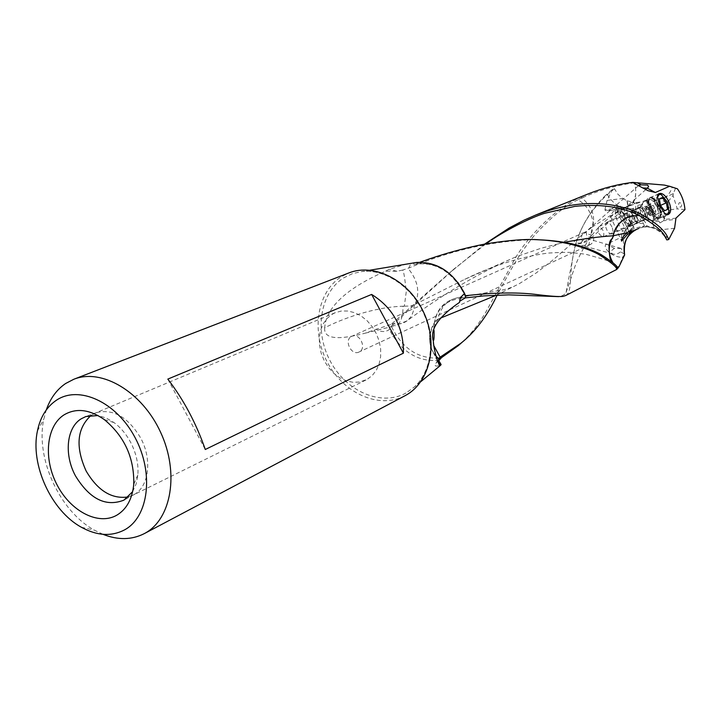 <?xml version="1.0" encoding="UTF-8"?>
<svg xmlns="http://www.w3.org/2000/svg" width="721" height="721" viewBox="0 0 721 721"><rect width="100%" height="100%" fill="white"/><g stroke="black" fill="none" stroke-linecap="round" stroke-linejoin="round"><path stroke-width="0.54" stroke-dasharray="3.6 2.7" d="M616.464 208.333L620.276 206.044L616.473 208.324L604.955 209.685L605.252 210.631L615.103 210.46C615.761 217.841 618.221 224.61 622.466 230.765L622.025 232.306L624.071 232.586L623.728 234.046C625.99 228.305 630.073 224.15 635.985 221.572L631.848 222.807L629.748 224.664L624.071 232.604M619.528 214.633C620.592 211.334 622.223 210.983 624.404 213.596C623.476 216.859 621.844 217.201 619.528 214.633M636.904 229.179L644.457 225.88L634.228 228.314L629.595 231.612L631.758 228.954L620.366 209L633.29 208.504L626.513 209.315L630.767 222.492L636.877 214.768L633.29 208.504M631.758 228.954L636.958 221.852L636.877 214.768M681.769 204.737C681.228 207.846 680.146 207.927 678.524 204.98C678.912 201.916 679.993 201.835 681.769 204.737M659.409 218.319L659.355 218.346C653.776 221.446 644.15 199.708 650.189 197.644L650.198 197.644C655.795 194.607 665.348 216.093 659.409 218.319M659.012 217.436C664.456 215.399 655.704 195.751 650.594 198.527L650.585 198.527C645.061 200.42 653.866 220.293 658.967 217.454L659.012 217.436M644.223 201.375C649.36 198.59 658.084 218.184 652.613 220.238L651.46 220.428C646.548 220.464 640.023 205.719 643.348 202.096L650.585 198.527M640.753 206.63L640.158 207.116C639.203 212.443 641.014 216.543 645.601 219.4L646.377 219.274C650.081 217.913 644.213 204.737 640.753 206.63L630.623 211.145C634.12 209.234 639.96 222.356 636.219 223.735L636.201 223.753C632.696 225.682 626.846 212.461 630.623 211.145M603.423 236.767C604.577 232.198 603.08 228.827 598.926 226.664C597.051 231.567 598.547 234.938 603.423 236.767M629.775 225.177C631.226 220.419 629.703 217.012 625.233 214.948L625.224 214.957C623.764 219.689 625.278 223.095 629.757 225.186L629.775 225.177M625.089 213.614C621.295 214.93 627.135 228.124 630.659 226.187L630.686 226.178C634.435 224.781 628.604 211.695 625.089 213.614L628.514 212.091C624.728 213.398 630.578 226.61 634.083 224.682L634.11 224.673C637.851 223.285 632.02 210.171 628.514 212.091M615.662 212.623L622.692 209.027L617.356 211.415L610.444 216.237L610.453 215.498C611.12 214.759 617.798 204.422 619.249 205.593L620.222 206.08L619.15 209.721L628.568 206.251C629.451 204.962 638.869 203.845 634.669 182.819L634.525 182.837C637.355 193.949 635.3 201.781 628.379 206.332M624.251 255.081L622.511 257.19L619.276 266.292M167.822 379.102L205.278 449.489M588.985 244.906L590.823 244.266C593.734 242.148 594.41 239.219 592.842 235.47L586.993 233.802L585.353 232.207L586.146 231.747L584.316 232.396C581.414 234.523 580.747 237.452 582.316 241.175C580.423 242.806 580.387 244.257 582.217 245.546L588.985 244.906L589.616 240.94L587.912 238.867C586.488 237.57 584.623 238.345 582.316 241.175M351.28 336.554L351.848 336.256C359.391 332.39 367.025 347.892 359.482 351.776L359.031 352.019C351.497 355.985 343.755 340.528 351.28 336.554M332.165 314.275L335.337 312.644L341.484 311.003L348.045 311.03L354.723 312.716L361.185 316.005L367.133 320.755L372.27 326.73L376.353 333.652L379.192 341.195L380.634 348.991L380.634 356.67L379.174 363.853L376.353 370.215L372.297 375.452L367.214 379.336L359.86 382.004L353.245 382.328L346.495 380.931L339.924 377.885L333.85 373.361L328.542 367.566L324.27 360.779L321.215 353.326L319.529 345.548L319.286 337.807L320.521 330.479L323.161 323.909L327.1 318.421L332.165 314.275M91.125 415.359L96.497 412.601C113.26 408.6 127.959 417.017 140.586 437.845C152.419 459.358 149.058 486.585 134.043 494.588L128.302 496.922M132.664 491.623L136.143 483.953L137.864 474.932C138.63 464.018 136.224 453.149 130.627 442.306C126.229 434.114 120.686 427.535 113.999 422.569L106.059 417.946L97.984 415.548M102.959 534.315L94.451 530.187C59.519 511.171 35.257 457.925 43.81 419.09L46.279 409.952M404.896 395.793C379.345 409.429 343.692 393.486 327.46 362.483C310.886 331.678 316.88 291.96 341.412 276.675L348.892 272.926M634.525 182.837C617.446 185 600.305 189.866 583.118 197.446L583.595 195.797L577.782 198.5C558.396 206.846 528.691 234.631 514.785 259.127L485.774 312.202C478.996 323.837 471.146 333.832 462.224 342.178M581.874 197.951L577.972 199.771C586.02 204.62 591.067 212.091 593.113 222.176L592.356 226.899L592.959 225.358C595.222 215.345 591.526 206.206 581.874 197.951L583.118 197.446M565.661 295.556C573.456 290.707 567.923 272.989 575.232 246.528L575.809 243.202C578.242 245.122 583.127 243.193 590.481 237.425C593.888 225.826 591.247 231.513 591.896 229.341L591.599 227.439L610.453 215.498M436.223 356.381L432.888 351.731C429.166 345.35 429.148 335.887 429.95 334.409L434.33 323.143L435.682 320.8L438.044 319.106L438.566 316.582C441.811 305.65 448.561 299.296 458.826 297.521L465.919 297.773M440.342 318.177L438.044 319.106M438.431 318.934L436.998 320.89C432.357 328.325 431.284 336.545 433.772 345.566M434.06 330.597L434.123 324.621C436.701 307.885 446.741 299.071 464.234 298.17M434.15 324.071L434.123 324.621M438.539 360.085L435.944 363.366C434.33 365.944 435.367 366.692 439.071 365.61L441.117 364.574M591.599 227.439L579.098 237.308L551.835 260.921L536.136 273.016L519.508 283.551L496.517 295.141M577.972 199.771C565.111 205.719 550.637 217.526 534.558 235.172C520.301 252.701 514.082 263.435 500.572 288.706L497.166 295.123M612.616 189.163L607.082 200.402L622.665 198.473L617.816 194.138L614.445 188.731L612.616 189.163L604.414 196.463L605.73 196.067C594.6 206.783 586.182 218.481 580.486 231.153L575.809 243.202C584.551 243.229 589.39 241.364 590.346 237.615L591.896 229.332L591.508 227.503M575.304 244.87L566.093 292.438C565.426 294.159 563.254 295.511 559.568 296.484L558.667 296.628M614.445 188.731L605.721 196.058M575.232 246.528L578.305 236.849C583.496 222.456 592.202 208.991 604.414 196.463M459.547 302.342L459.637 301.252M613.003 262.768L617.446 267.743M616.743 269.366L617.401 267.815L611.696 261.651M533.711 239.687C492.254 240.868 450.58 250.34 408.699 268.104L402.561 270.096C403.508 269.942 404.742 277.17 406.256 291.78L404.328 306.173L403.084 306.209C402.913 318.042 400.218 324.567 395 325.784L390.638 324.585L392.08 323.567C397.776 324.792 402.733 323.9 406.95 320.899C443.262 293.798 479.889 272.322 516.822 256.469L464.757 279.324L414.557 304.65L415.566 302.874C420.073 291.437 417.567 279.928 408.05 268.347M564.39 242.274L541.047 248.267L516.813 256.469M639.031 215.372L633.516 215.579M414.557 304.65L414.034 307.173C413.385 313.157 411.024 317.736 406.95 320.899L394.892 325.82M485.999 243.833L454.068 268.942L392.08 323.567M414.142 304.839C412.772 305.731 409.501 306.173 404.328 306.173M402.561 270.096L397.019 271.267L385.663 271.168C328.578 296.007 325.369 319.601 324.684 327.839C342.196 318.601 374.424 307.074 403.084 306.209M385.663 271.168L388.998 269.384L405.905 264.219M408.699 268.104L410.979 263.354L413.304 262.958L413.998 264.409C430.464 261.182 445.154 267.266 458.06 282.668M419.973 262.228L413.998 264.409M633.786 209.955C629.73 216.588 631.533 220.635 639.185 222.086L633.786 209.955L635.742 209.081L635.733 206.278L634.011 202.421L622.692 209.027M644.457 225.88L643.195 223.05L641.122 221.185C633.48 219.743 631.686 215.705 635.742 209.081M641.122 221.185L639.185 222.086M643.195 223.05C634.273 225.934 627.603 210.947 635.733 206.278M617.356 211.415L626.919 232.892M607.37 194.553L609.524 198.014C616.509 206.143 622.223 209.171 626.648 207.089M628.748 231.297L619.15 209.721M664.87 236.362L658.489 230.044L653.866 227.62L647.007 225.988L640.798 227.809C647.422 225.303 654.938 227.53 663.356 234.487M652.361 220.842L658.264 219.914L652.361 220.842L653.623 227.575M653.866 227.62L652.658 220.554M659.94 222.924L663.608 220.743L659.94 222.924L658.3 220.166M675.956 218.148L663.906 219.526L663.608 220.743L675.604 219.409M674.586 228.26L658.489 230.044M484.638 244.086L450.832 271.907L391.35 325.946L391.584 323.963M324.684 327.839C323.594 338.789 337.158 340.555 365.385 333.138L376.11 329.263C381.003 332.174 385.402 332.273 389.313 329.551L391.35 325.946M390.638 324.585L376.11 329.263M439.197 360.374C417.856 362.086 401.227 351.812 389.313 329.551M438.738 360.761L437.449 361.834M581.604 196.68L581.324 198.158M636.49 182.683L635.237 182.611M638.941 185.874L642.799 187.938M583.595 195.797L587.525 194.165M642.853 212.506C641.131 209.757 638.815 208.594 635.886 209.018L641.293 221.158C643.916 218.878 644.439 215.994 642.853 212.506M641.293 221.158L643.222 220.256C645.845 217.985 646.367 215.101 644.79 211.632C643.069 208.883 640.753 207.72 637.833 208.153L635.886 209.018M643.222 220.256L645.295 222.131L647.007 225.988M628.568 206.251L636.562 202.511L637.824 205.341C646.773 202.358 653.514 217.508 645.295 222.131M637.824 205.341L637.833 208.153M636.562 202.511L641.645 201.871L646.845 199.96L658.264 219.914M663.906 219.526L664.807 218.58L663.771 218.175L652.208 197.969L652.442 196.995C649.423 197.157 647.503 198.122 646.71 199.897L646.845 199.96M663.771 218.175L670.305 209.721L666.664 203.376L660.697 198.897L652.208 197.969M670.305 209.721L677.298 208.901L672.999 195.472L666.664 203.376M674.901 188.037L672.278 187.226C670.215 193.012 667.105 196.806 662.932 198.599L673.315 193.579L675.604 188.136M672.999 195.472L673.315 193.579M662.932 198.599L660.697 198.897M672.278 187.226L664.275 185.063M675.568 188.28L673.955 187.784M684.95 209.649L677.298 208.901M586.146 231.747L586.615 235.217L588.859 236.921L592.13 237.137L592.842 235.47M621.033 248.457L614.481 248.466C610.912 250.439 610.263 252.224 612.526 253.81L612.706 253.9C615.076 254.756 617.708 254.071 620.601 251.863C622.196 250.998 622.34 249.863 621.033 248.457M623.728 234.046L623.304 239.922L621.547 237.146L606.731 244.158C601.386 246.185 611.363 257.83 622.511 257.19M623.304 239.922L624.467 254.342M621.547 237.146L622.025 232.315M624.819 231.18L622.466 230.765M630.767 222.492L629.748 224.664M615.103 210.46L626.513 209.315M635.985 221.572L636.958 221.852M622.665 198.473L627.216 200.844L628.442 207.882L622.268 208.585L620.835 207.765L620.276 206.044M627.216 200.844L634.011 202.421M634.228 228.314L622.944 208.54M607.082 200.402L604.955 209.685M627.018 201.087L628.09 207.891L622.268 208.585M616.482 208.324L616.815 209.243L620.366 209M660.472 205.512L651.279 209.586L655.407 214.822L664.609 210.775M655.407 214.822L664.564 210.721M662.284 197.563L653.127 201.646L657.237 206.864L660.463 205.431M657.237 206.864L658.372 213.434M653.127 201.646L659.318 198.888M651.279 209.586L650.135 202.98M664.573 213.218L659.237 206.08L657.489 197.284M661.301 194.58L667.313 202.385L669.088 212.181M667.295 214.759C664.347 215.173 661.391 212.398 658.435 206.431C655.966 200.204 655.885 196.112 658.183 194.183L650.234 197.734L648.792 199.438L648.539 204.106L650.306 210.036L653.496 215.273L657.092 218.175L659.318 218.256L667.304 214.759M650.243 197.725C653.235 197.157 656.245 199.897 659.255 205.954C661.752 212.298 661.779 216.399 659.318 218.256M650.027 210.153L656.416 217.823C660.643 218.211 661.328 214.371 658.462 206.305C655.623 200.6 652.793 198.014 649.963 198.563L648.603 200.177L650.027 210.153M655.759 210.974L650.351 213.263L650.405 215.84L646.827 213.245L645.331 209.757L646.007 205.963L647.864 207.711L653.199 205.233L650.829 203.818L650.189 207.603L652.009 211.686L655.236 213.713L655.867 210.965L653.199 205.233M648.359 207.351L650.928 213.137M649.008 210.604C646.782 204.917 646.755 201.249 648.954 199.618C651.631 199.086 654.326 201.529 657.02 206.945C659.246 212.614 659.264 216.282 657.065 217.931C654.398 218.472 651.712 216.021 649.008 210.604M651.955 209.189C654.181 214.849 654.19 218.508 651.982 220.166L650.901 220.329C648.386 219.815 646.061 217.327 643.916 212.857C642.014 208.225 641.726 204.8 643.042 202.574L643.88 201.88C646.575 201.348 649.27 203.782 651.955 209.189M611.931 226.926C610.218 223.492 608.461 221.969 606.685 222.338C605.198 223.42 605.162 225.763 606.568 229.359C608.29 232.793 610.038 234.325 611.823 233.946C613.301 232.856 613.337 230.522 611.931 226.926M655.236 213.713L650.405 215.84L646.575 211.623L646.007 205.963L650.829 203.818M406.013 393.008C381.319 406.752 346.395 391.584 330.416 361.437C314.086 331.489 319.872 292.654 343.809 277.783L352.497 273.629L362.005 271.511C385.275 268.888 411.799 286.354 423.867 312.95C436.025 339.501 431.807 370.982 414.566 386.816L406.013 393.008M438.557 360.185L438.494 362.465M438.656 363.781L439.071 365.61M397.019 271.267L388.998 269.384M659.129 221.293L652.235 222.077M441.531 357.625L439.882 357.922M439.08 358.04C418.027 358.995 402.066 348.342 391.197 326.072M614.481 248.466L606.731 244.158M624.395 253.972L620.601 251.863M627.585 206.954L620.835 207.765M616.815 209.243L605.252 210.631M654.578 213.236L649.567 215.444M650.297 215.11L655.317 212.902M650.468 211.568L655.479 209.36M649.206 208.739L654.208 206.512M646.485 206.521L651.487 204.295M645.746 206.855L650.748 204.629M645.286 208.766L650.297 206.539M645.565 210.388L650.576 208.162M646.827 213.245L651.847 211.019M647.846 214.525L652.865 212.307M650.901 220.329L645.511 219.391L640.699 214.263L640.113 207.197C641.924 205.836 643.97 207.351 646.259 211.731C647.99 216.381 647.737 218.941 645.511 219.391L644.754 219.463C646.187 218.391 646.187 216.039 644.754 212.398C643.024 208.919 641.284 207.351 639.545 207.702C638.112 208.766 638.112 211.118 639.536 214.768C641.275 218.256 643.015 219.815 644.754 219.463L611.823 233.946M631.848 222.807L624.395 231.865M659.355 218.346L667.907 214.597M650.189 197.644L658.715 193.832M652.568 220.256L658.967 217.454M645.601 219.4L651.46 220.428M640.158 207.116L643.348 202.096M636.201 223.753L646.349 219.292M598.926 226.664L625.233 214.948M603.405 236.776L629.757 225.186M630.659 226.187L634.083 224.682M584.803 232.144L351.848 336.256M366.016 379.967L132.754 495.282M335.337 312.644L95.289 413.07M113.999 422.569L104.221 419.514M137.864 474.932L133.755 484.314M96.497 412.601L85.88 416.531M133.908 494.669L123.976 500.113M81.32 527.213L94.451 530.187M37.438 430.951L43.81 419.09M370.044 270.177L362.005 271.511C384.807 268.915 411.376 286.327 423.515 313.103C435.763 339.834 431.482 371.306 414.566 386.816L420.848 381.625M435.673 320.8C428.436 331.002 427.724 341.682 433.537 352.812M437.791 361.473L432.888 351.731M435.917 363.357L438.53 358.923M485.936 299.81C496.607 293.618 491.704 299.395 500.662 288.742M566.093 292.447L574.943 266.518C579.071 255.604 586.209 242.914 590.355 237.615L590.472 237.434C598.241 225.907 609.678 216.111 624.792 208.045M434.33 323.143C436.575 308.921 444.74 300.378 458.817 297.503L503.871 289.743L513.595 286.787M580.441 231.153L578.269 236.849M559.568 296.484L562.957 296.394M611.832 261.768L617.365 267.87M464.757 279.324C492.578 265.725 520.238 256.991 547.744 253.098C560.091 252.35 568.076 252.17 571.681 252.539L585.803 254.261C601.359 258.533 610.146 261.299 612.174 262.552L612.246 262.507M413.863 264.454C435.142 261.092 452.094 271.222 464.721 294.835M610.444 216.237L621.448 240.94M620.222 206.08L631.127 230.576M657.994 229.72C657.534 228.557 645.007 225.565 640.969 227.764M454.068 268.942L450.832 271.907M365.385 333.138L395.009 325.811M664.654 218.328L652.442 196.995M658.264 220.103L646.701 199.897M630.127 205.638L641.591 201.88M676.758 188.659L674.613 187.965M647.71 187.92L645.845 189.569M645.809 189.596L592.103 237.11M638.427 185.712L585.353 232.207M590.427 244.473L359.031 352.019M620.916 248.394L587.912 238.867M612.706 253.9L582.397 245.636M616.861 209.297L629.595 231.612M656.416 217.823L657.092 218.175M648.603 200.177L648.792 199.438M650.36 213.281L655.506 211.01M650.856 213.173L655.867 210.965M648.287 207.378L653.289 205.161M647.855 207.693L653.001 205.404M645.403 208.793L650.558 206.512M645.196 208.775L650.189 206.557M647.782 214.588L652.775 212.389M647.909 214.407L653.073 212.127M657.065 217.931L651.982 220.166M648.954 199.618L643.88 201.88M643.042 202.574L639.545 207.702L606.685 222.338"/><path stroke-width="1.08" d="M667.961 214.579L667.907 214.597C663.978 217.021 654.217 195.265 658.715 193.832C665.69 190.137 675.433 211.614 667.961 214.579M205.278 449.489C196.13 423.182 183.639 399.713 167.822 379.102L371.639 294.429L403.39 353.173L205.278 449.489M371.639 294.429C393.188 307.957 403.778 327.541 403.39 353.173M128.302 496.922C111.8 499.374 97.741 490.722 86.123 470.984C75.254 446.867 76.922 428.328 91.125 415.359M97.984 415.548L85.88 416.531L81.185 418.82C66.44 427.751 63.953 454.771 75.489 475.905C89.728 499.13 105.888 507.196 123.976 500.113L132.664 491.623M116.838 515.173C126.635 509.26 132.276 498.977 133.755 484.314C134.376 457.943 124.526 436.34 104.221 419.514C89.386 409.285 75.948 407.771 63.908 414.945C46.099 426.372 43.278 459.043 57.211 485.188C70.883 511.495 98.507 525.798 116.838 515.173M124.598 529.854C111.413 536.721 96.984 535.847 81.32 527.213C51.173 510.783 30.066 464.486 37.438 430.951C40.304 417.189 46.559 406.995 56.211 400.371C78.796 384.861 116.342 401.858 135.097 437.647C154.195 473.219 148.679 516.894 124.598 529.854M46.279 409.952C50.317 398.371 56.77 389.547 65.638 383.5L73.776 379.273C101.787 367.944 142.1 391.764 160.612 432.312C179.457 472.697 171.535 519.084 144.849 533.315L144.164 533.684C131.637 539.993 117.902 540.209 102.959 534.315M73.776 379.273L348.892 272.926C374.469 262.687 409.104 280.469 423.732 312.508C438.665 344.413 429.833 382.454 405.526 395.45L144.164 533.684M433.772 345.566L440.134 357.174L438.602 358.707L436.223 356.381M438.602 358.707L438.557 360.185L441.117 364.574L440.143 365.673C437.665 364.069 433.51 348.225 433.285 340.213C433.925 341.204 434.186 337.996 434.06 330.597M497.166 295.123C487.378 315.708 475.364 331.696 461.116 343.079L440.134 357.174M440.495 356.949L438.539 360.085M496.517 295.141L440.342 318.177M558.667 296.628L508.711 294.862L483.917 295.889L465.306 297.881L465.856 295.691C493.074 292.627 515.957 292.149 534.513 294.276C549.519 296.178 559 296.881 562.957 296.394L565.661 295.556L616.689 269.474L616.563 268.843C616.464 266.797 610.795 262.183 599.584 255C590.048 249.313 567.896 241.265 539.867 239.85C527.258 238.759 509.134 240.111 485.503 243.923C463.585 248.186 441.739 254.288 419.973 262.228M459.637 301.252L465.306 297.881M433.285 340.213C429.905 329.335 438.656 316.708 459.547 302.342L460.404 297.503L464.603 293.492L464.946 295.394L465.856 295.691M633.516 215.579C629.55 215.894 624.846 218.508 619.393 223.429L614.445 231.36L613.156 235.776L627.135 232.739C623.097 236.308 621.232 239.102 621.52 241.111L627.54 234.307L636.373 229.467C635.634 230.648 622.376 233.532 624.611 254.982L624.593 255.036C622.502 243.95 626.297 235.497 635.958 229.666M624.593 255.036L619.123 266.446L617.248 267.473C617.455 266.004 612.093 261.714 601.152 254.621C594.879 251.097 586.822 247.907 576.998 245.059C565.345 242.067 552.502 240.3 538.47 239.769M611.696 261.651L610.101 258.469C606.433 236.452 613.706 239.778 612.544 237.515L613.787 235.686L612.616 237.488C607.974 246.104 608.1 254.531 613.003 262.768M613.156 235.776L613.084 235.785C600.061 236.542 583.83 238.705 564.39 242.274M613.084 235.785L613.661 233.514C615.247 227.998 618.492 223.429 623.368 219.815C625.404 217.391 630.623 215.903 639.031 215.372C653.614 223.609 662.455 230.909 665.537 237.281L663.356 234.487M484.638 244.086L509.188 227.989L523.879 220.238L535.315 215.209C573.24 200.537 607.506 199.681 638.112 212.641L637.463 214.615C620.123 206.576 599.268 203.818 574.889 206.359L544.652 213.29C531.323 217.318 503.709 230.873 485.999 243.833M637.463 214.615L639.031 215.372M410.979 263.354L405.905 264.219M413.304 262.958L416.621 262.444C437.034 261.588 453.031 271.934 464.603 293.492M617.618 267.581L616.743 269.366L619.276 266.292M626.919 232.892L627.54 234.307M636.373 229.467L636.904 229.179M627.135 232.739L630.307 230.423L631.019 230.387L630.46 231.711L629.334 232.613M630.46 231.711L634.651 230.179L629.352 232.64L628.748 231.297M638.689 228.476L634.651 230.179M674.901 188.037L677.434 188.812C681.832 195.112 684.337 202.06 684.95 209.649L675.956 218.148L674.586 228.26L668.727 239.525L666.835 239.931L665.871 237.867M666.835 239.931L664.87 236.362M668.727 239.516L667.403 236.677L665.537 237.272M638.112 212.641C654.235 221.347 663.996 229.359 667.403 236.668M458.114 345.747L441.531 357.625L438.738 360.761M458.853 345.125L462.224 342.178M635.237 182.611L637.175 182.774L641.05 184.846L638.734 185.45L638.941 185.874L632.768 182.395L635.237 182.611M647.332 188.208L655.344 192.498L647.855 190.65L642.799 187.938L647.332 188.208L648.612 186.64L647.638 185.072L641.05 184.846M647.855 190.65L633.966 183.233M535.315 215.191L587.525 194.165C602.711 188.145 617.789 184.225 632.768 182.395M655.344 192.498L669.62 186.27L664.275 185.072L637.175 182.774M669.62 186.27L677.434 188.812M660.472 205.512L664.609 210.775L667.547 209.405L666.384 202.817L662.284 197.563L659.318 198.888L660.472 205.512M664.564 210.721L667.547 209.405M660.463 205.431L666.384 202.817M657.489 197.284L659.129 194.463L661.157 194.526L667.601 202.259L669.034 212.316C668.196 214.254 666.709 214.552 664.573 213.218M669.088 212.181L667.43 214.705M658.327 194.111L661.301 194.58M438.494 362.465L438.656 363.781M458.06 282.668L465.667 295.718M439.882 357.922L439.08 358.04M440.729 365.186L437.791 361.473M438.53 358.923L439.098 357.958M610.119 258.469L611.832 261.768M416.621 262.444L370.044 270.177M440.152 365.673L420.848 381.625M460.368 297.494L459.71 301.081M464.721 294.835L464.964 295.385M616.563 268.843L617.239 267.464M539.867 239.85L533.72 239.552M616.734 269.303L617.5 267.671M617.527 268.708L619.123 266.446M458.141 345.774L461.134 343.106M669.034 212.316L668.836 213.055M661.157 194.526L660.481 194.174"/></g></svg>
